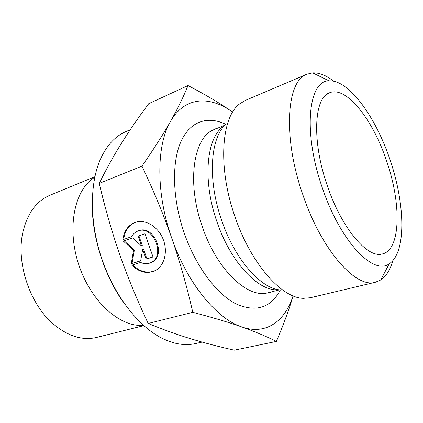 <?xml version="1.0" encoding="UTF-8"?>
<svg xmlns="http://www.w3.org/2000/svg" width="423" height="423" viewBox="0 0 423 423"><rect width="100%" height="100%" fill="white"/><g stroke="black" fill="none" stroke-linecap="round" stroke-linejoin="round"><path stroke-width="0.63" d="M122.834 239.682C124.071 230.794 128.275 224.994 135.445 222.287C145.216 218.982 157.811 226.342 162.924 238.709C168.148 251.024 164.663 265.448 155.564 270.403C147.437 274.257 139.495 272.523 131.743 265.195L140.621 262.434C144.291 264.1 147.77 264.132 151.048 262.53C166.086 255.862 152.962 224.528 137.882 231.037C135.191 232.053 133.113 233.94 131.643 236.7L122.834 239.682L131.653 236.679M132.611 264.925C139.59 271.587 146.913 273.581 154.58 270.905M135.693 222.202C128.846 225.057 124.833 230.784 123.653 239.392M137.882 231.037L138.691 230.752C153.761 224.248 166.863 255.534 151.836 262.197L150.71 262.699M138.099 236.119L144.957 233.803L153.026 256.967L146.125 259.13L142.688 249.274L140.663 260.838L131.252 263.783L133.531 250.416L123.331 241.105L132.679 237.948L141.541 245.98L138.099 236.119M138.913 235.844L142.34 245.673L141.541 245.98M124.161 240.824L134.334 250.104L132.055 263.45L140.679 260.753M133.531 250.416L134.334 250.104M131.252 263.783L132.055 263.45M142.688 249.274L143.487 248.962L146.918 258.802L153.004 256.898M146.125 259.13L146.918 258.802M143.831 325.652L96.629 337.417C82.739 340.721 68.505 336.428 53.933 324.526C29.605 304.523 15.466 261.536 23.17 230.995C27.833 212.769 36.743 200.862 49.882 195.278L94.852 176.729M143.418 325.282C120.232 327.592 90.818 301.668 78.71 264.555C66.427 227.495 74.707 189.176 94.736 177.269M188.024 85.552L148.743 103.667C138.654 117.16 129.702 130.136 121.898 142.593C114.136 154.94 106.585 168.539 99.236 183.392C105.348 209.205 112.222 233.031 119.862 254.863C127.492 276.7 136.93 299.574 148.177 323.479C162.744 329.459 176.724 334.493 190.128 338.574C203.632 342.699 218.337 346.564 234.236 350.165L276.393 341.414C266.088 336.269 254.509 331.431 241.66 326.889C228.991 322.389 212.7 317.53 192.782 312.311C186.643 285.504 179.616 260.737 171.696 238.012L171.669 237.938C163.796 215.233 153.893 191.296 141.943 166.139C154.062 148.653 163.579 133.753 170.501 121.443C177.544 108.991 183.381 97.026 188.024 85.552C205.668 94.789 220.214 103.413 231.651 111.423C209.121 95.482 184.386 96.851 170.501 121.443C156.346 145.226 155.823 193.089 171.669 237.938M99.236 183.392L141.943 166.139M148.177 323.479L192.782 312.311M92.24 204.811C92.108 238.286 105.084 277.742 125.06 304.602M202.131 342.091L195.225 343.613C184.1 346.104 172.045 343.783 159.053 336.655C135.968 323.658 113.131 293.16 101.266 257.136C89.433 221.097 89.708 183 100.574 158.842C106.797 145.39 115.125 136.365 125.552 131.764L130.273 129.671M293.113 295.867C289.321 308.88 283.748 324.06 276.393 341.414M171.696 238.012C187.098 283.077 216.581 318.704 241.66 326.889C265.977 335.492 285.017 321.306 293.07 295.851M231.651 111.423L232.65 112.121L231.651 111.423M386.622 161.01C401.554 203.664 401.02 250.68 381.837 254.054C367.079 258.109 341.424 227.934 327.243 185.544C311.851 141.552 313.951 98.659 328.893 93.076C345.739 84.716 372.922 119.492 386.622 161.01M375.407 282.252L310.339 297.734L303.397 298.321C281.692 298.141 250.818 263.645 234.929 216.592C217.596 167.556 221.261 117.499 239.492 104.01L245.425 100.362L306.982 74.205C286.678 80.534 282.347 136.306 302.762 194.485C321.543 250.506 356.066 288.708 375.407 282.252L380.763 279.952C386.204 276.288 390.191 269.937 392.718 260.891M333.594 81.116C326.186 75.336 319.212 72.592 312.66 72.872L306.982 74.205M322.257 187.606C302.688 131.817 308.43 80.344 329.02 80.856C349.197 79.572 376.407 117.911 390.778 161.919C405.334 205.869 406.191 252.875 389.192 263.815C373.477 275.759 340.256 241.507 322.257 187.606M225.924 124.404C208.037 115.564 190.197 120.878 180.843 141.853C171.548 162.797 172.399 198.984 184.211 233.047C195.69 266.115 216.158 293.493 235.415 303.608C255.608 312.708 270.593 308.156 280.375 289.961M281.136 290.025C261.663 289.464 235.066 260.05 221.673 220.42C207.053 179.135 210.4 136.354 226.501 123.897M224.624 125.673C206.757 135.672 201.861 179.315 216.988 221.885C230.799 262.852 259.093 292.034 278.572 289.713M272.301 291.648L270.297 292.467L268.097 292.705C248.185 299.04 216.888 270.064 202.294 226.68C186.242 181.737 193.739 136.338 214.419 129.486L225.258 125.034M151.048 262.53L151.836 262.197M377.808 254.186L381.837 254.054M325.573 95.36L328.893 93.076M268.097 292.705L279.466 289.85M214.419 129.486L216.333 128.37L218.427 127.836M329.02 80.856L312.66 72.872M389.192 263.815L380.763 279.952"/></g></svg>
